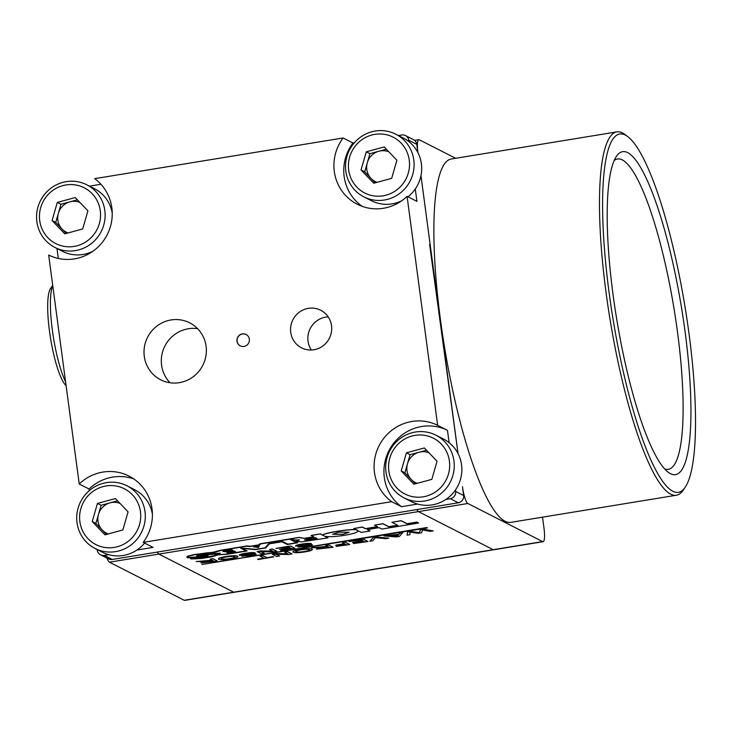 <?xml version="1.0" encoding="UTF-8"?>
<svg xmlns="http://www.w3.org/2000/svg" width="732" height="732" viewBox="0 0 732 732"><rect width="100%" height="100%" fill="white"/><g stroke="black" fill="none" stroke-linecap="round" stroke-linejoin="round"><path stroke-width="1.1" d="M685.17 487.283L683.203 490.147A184.098 37.021 -99.3 0 1 676.341 495.244A184.098 37.021 -99.3 0 1 670.686 494.164A184.098 37.021 -99.3 0 1 606.105 292.946A184.098 37.021 -99.3 0 1 616.838 131.888A184.098 37.021 -99.3 0 1 622.493 132.959A184.098 37.021 -99.3 0 1 624.963 134.523L627.736 136.61A181.536 36.499 -99.3 0 1 688.986 333.49A181.536 36.499 -99.3 0 1 685.17 487.283A181.536 36.499 -99.3 0 1 609.134 292.827A181.536 36.499 -99.3 0 1 627.736 136.61M616.838 131.888L451.223 159.009A184.098 37.021 80.7 0 0 442.366 333.344A184.098 37.021 80.7 0 0 505.08 521.285A184.098 37.021 80.7 0 0 510.735 522.364L676.341 495.244M670.475 473.696A163.639 32.903 -99.3 0 1 668.279 472.305A163.639 32.903 -99.3 0 1 616.591 318.475A163.639 32.903 -99.3 0 1 616.509 156.2A163.639 32.903 -99.3 0 1 627.644 152.622A163.639 32.903 -99.3 0 1 685.051 331.486A163.639 32.903 -99.3 0 1 670.475 473.696M664.693 468.965A157.252 31.622 80.7 0 0 668.298 469.349A157.252 31.622 80.7 0 0 675.865 320.442A157.252 31.622 80.7 0 0 622.301 159.905A157.252 31.622 80.7 0 0 617.469 158.99A157.252 31.622 80.7 0 0 614.175 160.5M417.89 152.604A15.345 3.084 -99.3 0 1 418.85 139.693A15.345 3.084 -99.3 0 1 419.326 139.785L455.643 158.286M542.522 517.158L544.004 528.257A15.345 3.084 -99.3 0 1 543.107 541.68A15.345 3.084 -99.3 0 1 542.641 541.588L467.849 503.497A15.345 3.084 -99.3 0 1 462.468 486.725L463.64 495.509A6.396 6.195 -63 0 1 458.296 502.793L112.252 559.458A6.396 6.195 -63 0 1 108.519 558.882L100.504 554.801A6.396 6.195 117 0 1 97.228 550.116L97.146 549.522M430.169 244.671L429.611 244.387L458.049 453.602L420.973 175.689L430.169 244.671L429.657 244.753M542.641 541.588L493.203 549.686A15.345 3.084 80.7 0 0 493.679 549.769A15.345 3.084 -99.3 0 1 493.203 549.686L418.42 511.595A15.345 3.084 -99.3 0 1 416.865 509.573A15.345 3.084 -99.3 0 0 418.42 511.595L467.849 503.497M543.107 541.68L184.702 600.368A15.345 3.084 -99.3 0 1 184.235 600.286L233.673 592.188A15.345 3.084 80.7 0 0 234.139 592.279A15.345 3.084 -99.3 0 1 233.673 592.188L493.203 549.686L418.42 511.595L158.881 554.097A15.345 3.084 -99.3 0 1 157.325 552.074A15.345 3.084 80.7 0 0 158.881 554.097L233.673 592.188L158.881 554.097L109.452 562.194A15.345 3.084 -99.3 0 1 107.009 558.123M184.235 600.286L109.452 562.194M52.75 285.553A54.333 10.925 80.7 0 0 52.356 330.214A54.333 10.925 80.7 0 0 65.596 381.83M52.722 285.324L50.554 288.472A50.499 10.156 80.7 0 0 50.435 337.653A50.499 10.156 80.7 0 0 66.109 385.682M343.024 534.351L349.127 532.246L338.724 532.155L332.621 534.259L343.024 534.351M349.109 532.191L343.015 534.223L332.621 534.195M325.127 536.327L327.945 537.874L324.679 536.208C328.695 537.014 335.421 536.702 344.854 535.284C354.224 533.601 358.57 532.063 357.875 530.654L361.306 532.402L370.017 530.984L367.464 529.556M295.637 545.999C295.408 545.432 297.357 544.818 301.483 544.141C306.397 543.327 309.691 543.153 311.375 543.601L302.142 544.507L298.409 545.651L312.5 544.828M298.336 545.569L312.399 544.754C312.591 545.285 310.716 545.871 306.772 546.511L298.089 546.905L306.122 546.136L309.636 545.111M295.527 545.916L295.646 546.118C295.426 545.56 297.375 544.937 301.493 544.26L301.483 544.141M280.603 550.4L291.757 548.579L290.375 547.875L279.459 549.311L289.854 547.609L288.298 546.813L276.101 548.332L290.549 545.971L295.069 548.387L280.603 550.4L291.574 548.478M279.459 549.311L289.671 547.509M264.389 553.41L261.608 553.868L257.106 551.571L272.89 551.251L269.532 549.54L272.304 548.954L276.797 551.251L273.869 551.855L261.04 551.699L264.389 553.41L261.269 551.699M257.106 551.571L260.034 550.967L272.633 551.123M239.355 555.213C239.135 554.655 241.084 554.033 245.202 553.355C250.115 552.541 253.409 552.367 255.102 552.825L245.861 553.721L242.127 554.865L256.218 554.051M242.054 554.783L256.118 553.968C256.31 554.508 254.434 555.094 250.49 555.725L241.816 556.128L249.841 555.35L253.354 554.325M239.245 555.131L239.373 555.341C239.144 554.774 241.093 554.161 245.22 553.484L245.202 553.355M218.767 559.23C217.587 558.489 219.948 557.583 225.849 556.521C231.898 555.625 235.768 555.497 237.479 556.137L237.873 556.585M218.447 558.946L218.786 559.358C217.605 558.608 219.966 557.711 225.868 556.649C231.907 555.753 235.786 555.615 237.497 556.256L237.873 556.53M201.071 562.963C200.632 562.551 201.977 562.057 205.106 561.49L196.167 561.554L212.225 560.282L210.194 559.129L212.975 558.672L217.495 561.087L201.071 562.963L203.926 561.59M196.167 561.554L212.033 560.181M257.737 559.257L264.078 558.223L260.08 556.064L262.87 555.615L266.851 557.638L273.704 556.86L258.259 559.523L257.719 559.129L263.886 558.123M279.551 556.036L276.769 556.494L272.267 554.197L288.042 553.877L284.693 552.166L287.456 551.58L291.958 553.877L289.03 554.481L276.193 554.325L279.551 556.036L276.431 554.325M272.267 554.197L275.195 553.593L287.795 553.749M293.248 552.148C292.068 551.397 294.429 550.491 300.33 549.439C306.379 548.533 310.249 548.405 311.96 549.046L312.354 549.503M292.928 551.855L293.267 552.267C292.086 551.525 294.447 550.62 300.349 549.558C306.397 548.661 310.267 548.533 311.978 549.174L312.354 549.439M316.617 549.146C316.178 548.735 317.523 548.25 320.653 547.673L311.713 547.737L327.78 546.465L325.74 545.313L328.531 544.855L333.042 547.271L316.617 549.146L319.481 547.774M311.713 547.737L327.588 546.374M336.079 546.429L346.465 544.727L345.028 543.995L335.631 545.184L344.507 543.73L342.475 542.577L345.266 542.119L349.777 544.535L336.079 546.429L346.282 544.626M335.631 545.184L344.315 543.629M353.565 543.565L364.719 541.735L363.337 541.03L352.943 542.732L362.816 540.765L361.26 539.978L349.063 541.497L363.511 539.127L368.031 541.543L353.565 543.565L364.536 541.643M352.421 542.467L362.633 540.673M373.283 537.526L376.312 537.032L388.802 538.148L385.773 538.642L375.36 537.681L372.844 540.756L369.825 541.25L373.283 537.526L376.312 537.032M383.897 535.916L398.903 534.269L399.764 533.189L402.728 532.704L399.388 536.41L396.241 536.922L383.897 535.916L390.485 535.769L398.922 534.387L399.782 533.317L402.746 532.832M420.388 529.812L423.691 529.273L433.179 530.874L430.306 531.35L422.593 530.005L421.541 532.777L418.182 533.335L409.92 532.082L409.947 534.68L407.074 535.147L407.541 531.917L410.606 531.414L419.317 532.649L420.388 529.812L423.691 529.273M190.366 558.543L207.33 556.183L187.557 557.766L186.706 557.125L187.337 556.521L194.373 554.646L213.158 552.349L220.854 550.345L247.004 546.063L250.079 546.383L259.183 544.892L259.668 543.986L290.247 538.981L297.714 542.778L287.237 544.498L281.902 541.781L269.44 543.821L265.734 547.948L255.697 549.595L242.292 548.524L247.105 550.976L227.213 554.234L218.154 554.838L211.914 556.787L201.666 558.47L191.107 558.928L190.347 558.424L197.549 557.244M200.897 556.823L207.193 556.119M186.706 557.125L188.097 556.064L194.355 554.517L213.14 552.23L220.844 550.217L246.986 545.935L250.06 546.264L259.174 544.773L259.65 543.858L290.229 538.853L297.714 542.778M242.567 548.543L247.105 550.976M327.945 537.874L301.355 541.89L296.012 541.296L298.638 539.969M296.012 541.296L299.534 539.896L294.301 539.96L290.915 538.734L299.187 537.38L304.164 538.322L313.68 536.831M290.933 538.853L299.205 537.498L304.183 538.45L313.872 536.931L311.118 535.412L320.36 533.893L323.672 535.577M357.308 530.252C356.987 527.379 316.178 533.912 323.754 535.623M370.017 530.984L367.29 529.593L379.039 527.662L381.793 529.071L418.622 523.041L416.938 522.181L407.038 523.81L401.127 520.8L391.895 522.309L397.833 525.338L388.857 526.802L382.918 523.783L374.464 525.164L377.593 526.747L365.442 528.742L362.322 527.15L353.748 528.559L357.317 530.38C356.996 527.507 316.197 534.04 323.773 535.751L323.645 535.44M377.401 526.656L365.433 528.614L362.313 527.022L353.748 528.559M397.641 525.237L388.838 526.683L382.9 523.654L374.464 525.164M418.622 523.041L416.92 522.062L407.019 523.682L401.109 520.672L391.895 522.309M426.838 527.525L201.931 564.491L427.415 527.937L426.838 527.525L427.415 527.937M253.601 546.85L259.284 546.045L258.515 547.499L253.601 546.85M246.007 550.912L225.731 554.188L219.536 554.627L217.715 554.115M296.606 542.723L287.795 544.16L282.451 541.442L268.754 543.693L265.039 547.82L256.017 549.302L240.663 548.076L246.199 551.013L227.112 554.005M227.121 554.133L218.859 554.7L217.752 554.033L220.305 553.172L201.904 554.545L197.43 555.359L196.569 555.734L197.475 555.89L213.964 554.115L217.431 554.902L210.404 556.951L195.215 558.919L191.272 558.516L208.117 555.963L188.893 557.564L187.502 557.125L188.06 556.466L194.62 554.719L206.955 552.843L213.854 552.642L221.101 550.418L246.638 546.237L249.713 546.557L259.897 544.892L260.382 543.986L289.671 539.182L296.799 542.815L287.795 544.16M217.431 554.902L201.639 558.232L191.445 558.479M220.305 553.172L203.652 554.225L196.569 555.734M226.966 552.395L228.055 552.861L235.475 551.718L234.423 551.059L226.737 552.678M222.912 551.379L224.962 551.745L233.023 550.464L231.724 549.686L222.921 551.553M311.137 535.54L320.36 533.893M320.378 534.021L323.773 535.751M304.585 539.877L308.657 539.96L304.567 539.951L307.01 539.109L315.437 537.727L317.093 538.569L308.657 539.96M316.91 538.478L308.639 539.832M207.879 555.963L207.366 555.798M207.385 555.927L206.049 555.917M206.067 556.046L204.438 556.11M204.457 556.229L202.261 556.402M202.279 556.521L200.449 556.649M200.467 556.778L198.701 556.869M198.711 556.997L197.027 557.061M197.045 557.189L195.343 557.253M195.362 557.372L193.513 557.427M193.532 557.555L191.912 557.555M191.93 557.674L190.933 557.592M190.951 557.711L189.789 557.601M189.808 557.72L188.893 557.564M188.911 557.692L188.252 557.5M188.261 557.628L187.502 557.125M287.804 544.288L282.451 541.442M282.47 541.57L268.754 543.693M268.772 543.812L265.039 547.82M265.057 547.948L256.017 549.302M216.663 553.996L218.648 553.447L213.753 553.447L197.585 555.487L218.072 553.493M215.684 553.932L216.654 553.868M214.33 553.968L215.666 553.804M212.454 554.097L214.311 553.85M210.871 554.225L212.436 553.978M209.27 554.399L210.853 554.097M207.687 554.435L209.251 554.27M204.667 554.92L206.012 554.636M202.572 555.204L204.649 554.801M200.623 555.46L202.554 555.076M199.122 555.634L200.605 555.332M197.905 555.744L199.104 555.506M256.035 549.43L240.672 548.195M258.35 546.31L257.929 547.097L255.276 546.813M257.948 547.225L254.818 546.896L258.442 546.301L257.929 547.097M253.62 546.978L259.284 546.045M235.475 551.718L234.423 551.059M234.441 551.187L228.283 552.065M228.302 552.193L227.524 552.23M227.542 552.358L226.984 552.523M227.533 552.642L234.377 551.654M228.759 552.687L229.381 552.477M227.652 552.706L228.43 552.587M229.4 552.596L234.569 551.754L233.865 551.397L227.506 552.587M233.023 550.464L231.724 549.686M231.742 549.814L224.697 550.839M224.706 550.967L224.12 550.958M224.138 551.086L223.663 551.068M225.529 551.571L232.108 550.501L231.175 550.025L224.962 551.04L223.681 551.443L225.163 551.617L231.925 550.409M224.541 551.654L225.145 551.489M407.074 535.147L407.559 532.045L410.625 531.542L419.326 532.777L420.406 529.941M423.709 529.401L433.179 530.874M397.815 535.76L398.601 534.79L391.849 535.897L397.302 536.4L398.464 534.817M392.334 535.815L397.284 536.272L397.805 535.632M369.825 541.25L373.302 537.654M376.33 537.16L388.802 538.148M349.082 541.616L363.511 539.127M363.53 539.255L368.031 541.543M342.494 542.696L345.266 542.119M345.275 542.247L349.777 544.535M325.758 545.441L328.549 544.983L333.042 547.271M328.293 546.731L319.399 548.68L329.739 547.463L328.293 546.731M319.308 548.597L329.546 547.371M311.96 549.046L311.978 549.174C313.314 549.915 310.972 550.83 304.951 551.91C298.766 552.834 294.877 552.953 293.267 552.267M309.178 549.622C308.117 549.11 305.354 549.174 300.879 549.823C296.561 550.62 294.959 551.288 296.057 551.818C297.073 552.358 299.855 552.303 304.421 551.654C308.877 550.83 310.469 550.153 309.178 549.622L309.572 550.007M295.737 551.498L296.048 551.69C297.055 552.23 299.836 552.175 304.402 551.525C308.867 550.702 310.45 550.025 309.16 549.494M284.693 552.166L287.456 551.58M287.475 551.708L291.977 553.996M260.098 556.192L262.87 555.615M262.889 555.734L266.869 557.766L273.192 556.604M273.201 556.723L273.722 556.988M210.203 559.257L212.994 558.8L217.495 561.087M212.747 560.547L203.844 562.496L214.183 561.279L212.747 560.547M203.752 562.405L213.991 561.188M237.479 556.137L237.497 556.256C238.833 557.006 236.491 557.921 230.47 559.001C224.285 559.925 220.396 560.044 218.786 559.358M234.698 556.713C233.636 556.201 230.864 556.265 226.398 556.915C222.08 557.711 220.478 558.37 221.576 558.9C222.592 559.449 225.374 559.394 229.93 558.745C234.396 557.912 235.988 557.235 234.698 556.713L235.091 557.098M221.256 558.58L221.567 558.781C222.574 559.321 225.355 559.266 229.921 558.617C234.377 557.793 235.969 557.116 234.679 556.585M245.22 553.484C250.134 552.669 253.428 552.495 255.111 552.944M241.825 556.247L249.859 555.478L253.373 554.453L239.373 555.341M269.532 549.54L272.304 548.954M272.313 549.082L276.815 551.37M276.12 548.46L290.549 545.971M290.567 546.09L295.069 548.387M301.493 544.26C306.406 543.455 309.709 543.272 311.393 543.73M298.107 547.033L306.141 546.264L309.654 545.23L295.646 546.118M426.857 527.653L201.931 564.491M249.338 339.163A6.396 6.195 -63 0 0 239.584 335.064A6.396 6.195 -63 0 0 240.261 345.87A6.396 6.195 -63 0 0 249.338 339.163M246.126 334.515A6.396 6.195 -63 0 0 237.122 341.258A6.396 6.195 -63 0 0 240.325 345.907M206.085 346.245A31.961 30.973 -63 0 0 189.689 322.83A31.961 30.973 -63 0 0 157.307 325.758A31.961 30.973 -63 0 0 144.286 356.365A31.961 30.973 -63 0 0 160.683 379.789A31.961 30.973 -63 0 0 193.065 376.852A31.961 30.973 -63 0 0 206.085 346.245M170.053 382.754A31.961 30.973 117 0 1 161.58 365.177A31.961 30.973 117 0 1 197.603 328.668M331.523 325.703A21.091 20.441 -63 0 0 320.708 310.249A21.091 20.441 -63 0 0 299.333 312.18A21.091 20.441 -63 0 0 290.741 332.383A21.091 20.441 -63 0 0 301.557 347.837A21.091 20.441 -63 0 0 322.931 345.907A21.091 20.441 -63 0 0 331.523 325.703M311.347 349.988A21.091 20.441 117 0 1 308.035 341.185A21.091 20.441 117 0 1 328.201 316.901M437.635 425.301L447.472 430.315A44.743 43.362 -63 0 0 402.353 434.762A44.743 43.362 -63 0 0 384.309 477.474A44.743 43.362 -63 0 0 401.475 506.7L391.638 501.685A44.743 43.362 -63 0 1 374.473 472.46A44.743 43.362 -63 0 1 392.508 429.748A44.743 43.362 -63 0 1 437.635 425.301L407.084 196.35L416.929 201.364L415.282 189.012M391.638 501.685L143.216 542.375A44.743 43.362 -63 0 0 129.061 476.102A44.743 43.362 -63 0 0 79.23 483.998L48.678 255.047A44.743 43.362 -63 0 0 105.646 237.516A44.743 43.362 -63 0 0 94.684 178.663L343.107 137.973A44.743 43.362 -63 0 0 334.304 171.453A44.743 43.362 -63 0 0 357.253 204.246A44.743 43.362 -63 0 0 407.084 196.35M343.107 137.973L352.943 142.987A44.743 43.362 -63 0 0 344.15 176.467A44.743 43.362 -63 0 0 362.34 206.424M417.89 152.595L416.783 144.332A6.396 6.195 -63 0 0 413.507 139.647L405.491 135.566A6.396 6.195 117 0 1 408.776 140.251L408.959 141.669M455.441 490.01L455.633 491.428A6.396 6.195 117 0 1 450.29 498.702L445.907 499.425M447.472 430.315L449.128 442.668M398.418 135.539L401.758 134.999A6.396 6.195 117 0 1 405.491 135.566M352.943 142.987L354.37 142.758M89.45 186.138L100.915 184.263M89.286 490.65L89.075 489.013L79.23 483.998M58.304 258.442L56.986 248.514M108.62 554.664L104.237 555.378A6.396 6.195 117 0 1 100.504 554.801M417.588 504.064L401.475 506.7M143.216 542.375L153.052 547.38L136.939 550.025M133.819 478.938A44.743 43.362 -63 0 0 89.075 489.013M388.848 151.817A16.36 15.857 -63 0 0 378.883 151.24A16.36 15.857 -63 0 0 367.308 162.742A16.36 15.857 -63 0 0 371.051 178.452L375.232 182.826M356.823 187.099A31.32 30.351 -63 0 0 400.02 187.099A31.32 30.351 -63 0 0 401.109 143.079A31.32 30.351 -63 0 0 357.911 143.088A31.32 30.351 -63 0 0 356.823 187.099M354.956 190.229A35.154 34.065 -63 0 0 363.859 196.844A35.154 34.065 -63 0 0 407.166 185.873A35.154 34.065 -63 0 0 404.668 140.809A35.154 34.065 -63 0 0 395.765 134.194A35.154 34.065 -63 0 0 352.449 145.165A35.154 34.065 -63 0 0 354.956 190.229M363.859 196.844L371.444 200.714A35.154 34.065 -63 0 0 401.813 200.705M407.971 196.798A35.154 34.065 -63 0 0 412.262 144.68A35.154 34.065 -63 0 0 403.359 138.055L395.765 134.194M391.666 178.361L373.75 183.229L361.05 169.952L366.265 151.817L384.19 146.949L396.89 160.226L391.666 178.361M361.05 169.952L364.701 171.81L371.051 178.452A16.36 15.857 -63 0 0 377.053 182.332M364.701 171.81L369.925 153.674L366.265 151.817M369.925 153.674L386.359 149.218M429.007 452.824A16.36 15.857 -63 0 0 419.043 452.248A16.36 15.857 -63 0 0 407.477 463.749A16.36 15.857 -63 0 0 411.219 479.451L415.401 483.825M396.982 488.107A31.32 30.351 -63 0 0 440.179 488.098A31.32 30.351 -63 0 0 441.277 444.077A31.32 30.351 -63 0 0 398.08 444.086A31.32 30.351 -63 0 0 396.982 488.107M395.115 491.227A35.154 34.065 -63 0 0 404.018 497.852A35.154 34.065 -63 0 0 447.334 486.872A35.154 34.065 -63 0 0 444.827 441.817A35.154 34.065 -63 0 0 435.933 435.192A35.154 34.065 -63 0 0 392.617 446.172A35.154 34.065 -63 0 0 395.115 491.227M404.018 497.852L411.604 501.713A35.154 34.065 -63 0 0 454.92 490.742A35.154 34.065 -63 0 0 452.422 445.678A35.154 34.065 -63 0 0 443.519 439.063L435.933 435.192M431.834 479.368L413.909 484.227L401.209 470.951L406.434 452.815L424.35 447.957L437.05 461.233L431.834 479.368M401.209 470.951L404.869 472.817L411.219 479.451A16.36 15.857 -63 0 0 417.213 483.33M404.869 472.817L410.085 454.682L406.434 452.815M410.085 454.682L426.518 450.217M79.88 202.416A16.36 15.857 -63 0 0 69.915 201.84A16.36 15.857 -63 0 0 58.34 213.341A16.36 15.857 -63 0 0 62.083 229.052L66.264 233.426M47.855 237.699A31.32 30.351 -63 0 0 91.052 237.699A31.32 30.351 -63 0 0 92.141 193.678A31.32 30.351 -63 0 0 48.943 193.687A31.32 30.351 -63 0 0 47.855 237.699M45.988 240.828A35.154 34.065 -63 0 0 54.882 247.443A35.154 34.065 -63 0 0 98.198 236.473A35.154 34.065 -63 0 0 95.7 191.409A35.154 34.065 -63 0 0 86.797 184.793A35.154 34.065 -63 0 0 43.481 195.764A35.154 34.065 -63 0 0 45.988 240.828M54.882 247.443L62.476 251.314A35.154 34.065 -63 0 0 92.845 251.305M112.243 213.222A35.154 34.065 -63 0 0 103.294 195.279A35.154 34.065 -63 0 0 94.391 188.655L86.797 184.793M82.698 228.96L64.782 233.828L52.082 220.552L57.297 202.416L75.222 197.549L87.922 210.825L82.698 228.96M52.082 220.552L55.733 222.409L62.083 229.052A16.36 15.857 -63 0 0 68.085 232.932M55.733 222.409L60.957 204.274L57.297 202.416M60.957 204.274L77.382 199.818M120.039 503.424A16.36 15.857 -63 0 0 110.075 502.847A16.36 15.857 -63 0 0 98.509 514.349A16.36 15.857 -63 0 0 102.242 530.05L106.433 534.424M88.014 538.706A31.32 30.351 -63 0 0 131.211 538.697A31.32 30.351 -63 0 0 132.309 494.676A31.32 30.351 -63 0 0 89.112 494.686A31.32 30.351 -63 0 0 88.014 538.706M86.147 541.826A35.154 34.065 -63 0 0 95.05 548.451A35.154 34.065 -63 0 0 138.366 537.471A35.154 34.065 -63 0 0 135.859 492.416A35.154 34.065 -63 0 0 126.965 485.792A35.154 34.065 -63 0 0 83.649 496.772A35.154 34.065 -63 0 0 86.147 541.826M95.05 548.451L102.636 552.312A35.154 34.065 -63 0 0 144.607 543.08M152.402 514.221A35.154 34.065 -63 0 0 143.454 496.278A35.154 34.065 -63 0 0 134.551 489.662L126.965 485.792M122.857 529.968L104.941 534.827L92.241 521.55L97.457 503.415L115.382 498.556L128.082 511.833L122.857 529.968M92.241 521.55L95.892 523.417L102.242 530.05A16.36 15.857 -63 0 0 108.245 533.93M95.892 523.417L101.117 505.281L97.457 503.415M101.117 505.281L117.55 500.816M455.633 491.428L463.64 495.509M450.29 498.702L458.296 502.793M408.776 140.251L416.783 144.332M104.237 555.378L112.252 559.458M414.623 140.388L418.85 139.693"/></g></svg>
